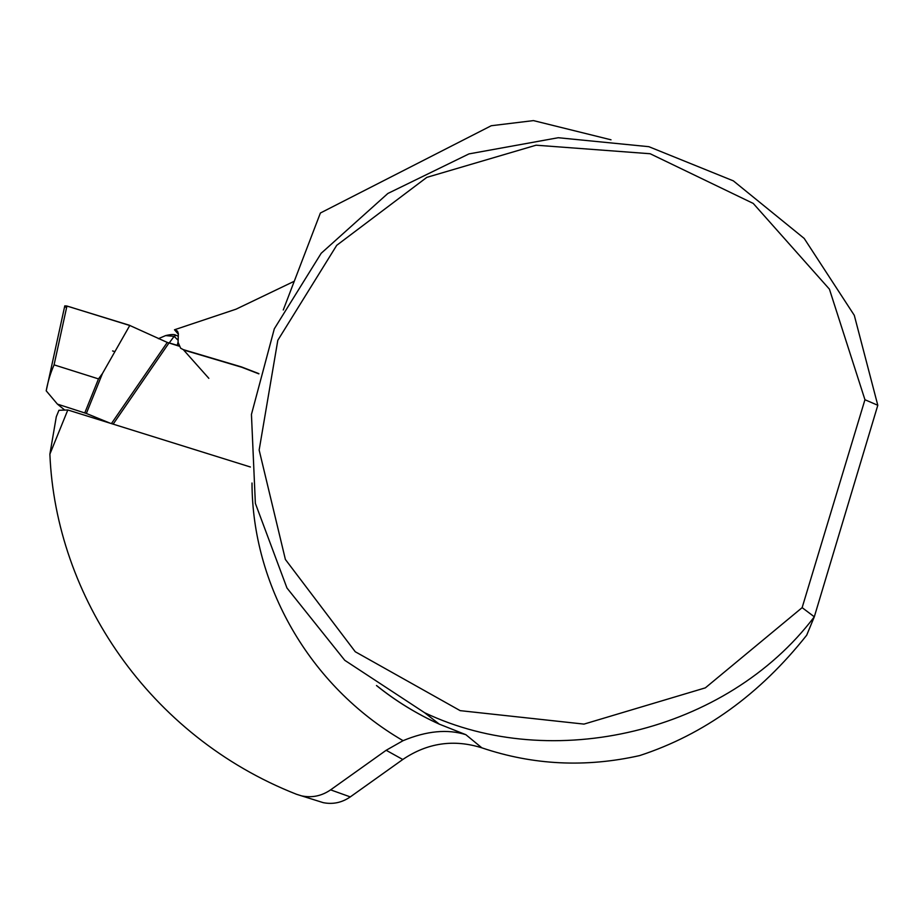 <?xml version="1.0" encoding="UTF-8"?>
<svg xmlns="http://www.w3.org/2000/svg" width="924" height="924" viewBox="0 0 924 924"><rect width="100%" height="100%" fill="white"/><g stroke="black" fill="none" stroke-linecap="round" stroke-linejoin="round"><path stroke-width="1.39" d="M111.411 423.596L167.267 342.423L178.933 346.096M64.761 410.083L57.415 404.111L46.235 390.852M110.199 423.215L86.359 413.467L102.46 373.515L129.787 325.467L167.267 342.423M57.415 404.111L86.359 413.467M64.761 305.983L46.2 390.852C47.921 381.497 50.543 372.834 54.089 364.864L98.498 378.898L102.46 373.515M54.077 364.864L66.932 306.029L64.784 305.856M258.847 373.862L241.765 367.255L184.846 350.346M177.281 345.495L178.771 345.784M169.127 343.081L167.152 342.365M66.932 306.04L129.81 325.375M175.849 335.227C174.405 334.211 170.986 334.326 165.615 335.597L174.128 336.348L178.136 340.251M177.281 345.484L178.678 345.564M67.81 409.979L49.884 454.158L56.295 416.759L58.928 410.291L67.81 409.979L250.404 467.001M877.8 405.278L814.31 616.805L802.136 607.646L864.945 399.734L877.8 405.278L854.296 315.327L804.192 238.427L733.344 180.861L648.856 146.685L558.258 137.722L468.953 153.904L387.849 193.474L321.194 253.268L274.312 328.805L251.444 414.426L255.359 503.361L286.96 587.999L344.767 660.314L424.555 712.681C551.917 773.446 726.738 732.593 814.31 616.805L806.698 635.192C759.771 694.398 704.088 734.534 639.639 755.589C585.608 767.717 533.021 765.13 481.866 747.839C453.684 738.992 427.315 742.884 402.783 759.493L350.288 796.904C341.926 802.644 332.906 804.561 323.238 802.656L296.488 794.27C148.822 736.174 55.636 596.119 49.884 454.158M302.021 795.957C312.231 797.955 321.76 795.922 330.607 789.858L350.288 796.904M402.783 759.493L386.163 750.276L330.607 789.858M386.163 750.276L403.072 740.678C426.599 730.896 447.528 728.886 465.858 734.684L439.327 724.162C416.712 713.859 395.946 701.097 377.004 685.885M611.007 139.801L533.46 120.605L491.256 125.733L320.385 213.017L283.264 309.99M258.905 373.654L241.476 366.92L183.298 349.63L180.642 348.209L178.078 342.33L178.344 333.772L177.108 330.884L174.486 329.776L236.07 309.17L294.271 281.254M178.332 334.176L174.486 329.776M864.945 399.734L829.429 289.166L753.245 203.43L650.161 153.742L536.105 145.195L426.83 177.362L336.706 245.334L277.812 340.298L259.147 450.046L285.389 559.47L355.255 651.743L460.175 710.648L584.003 724.104L705.359 687.849L802.136 607.646M66.54 307.808C62.509 304.885 68.203 306.26 73.527 308.062L129.995 325.571M114.911 351.617L112.589 350.947M84.789 412.889L98.498 378.898M113.155 424.139L168.942 343.023M178.066 342.076L177.258 345.31L169.231 342.931L174.128 336.348L176.022 335.285L178.274 336.197M403.072 740.678C308.339 685.631 252.206 583.899 252.009 483.021M481.866 747.839L465.858 734.684M178.309 333.09L175.745 330.145M208.836 378.332L183.298 349.63M165.604 335.608L158.385 338.681M424.555 712.681L439.327 724.162C416.47 713.767 395.518 700.889 376.472 685.516M177.108 330.884L177.778 331.647"/></g></svg>
